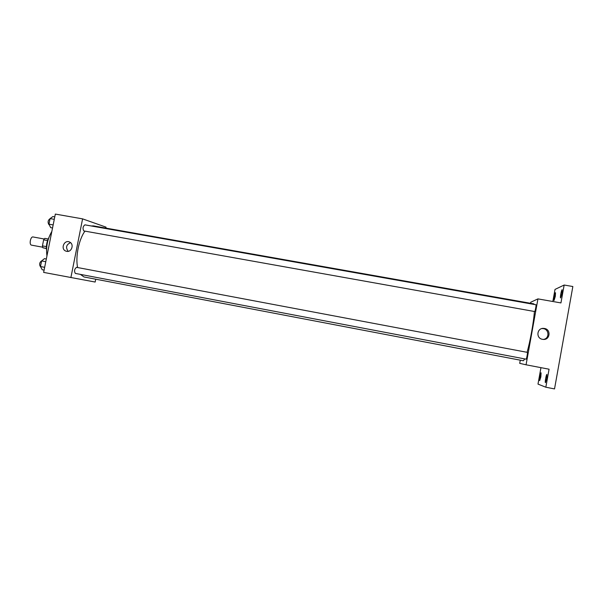 <?xml version="1.0" encoding="UTF-8"?>
<svg xmlns="http://www.w3.org/2000/svg" width="603" height="603" viewBox="0 0 603 603"><rect width="100%" height="100%" fill="white"/><g stroke="black" fill="none" stroke-linecap="round" stroke-linejoin="round"><path stroke-width="0.9" d="M44.192 238.999L33.044 236.964C30.534 236.286 28.921 244.728 31.484 245.135L42.685 247.207M46.401 246.612L42.436 245.881L43.642 239.851L44.78 238.381L48.165 238.999M46.393 248.579L42.896 247.765L42.436 245.881M46.386 248.413L42.896 247.765M47.554 240.567L43.642 239.851M46.529 249.989C46.069 245.692 46.823 241.615 48.775 237.763M46.944 255.943C45.82 247.057 47.456 238.894 51.85 231.446M95.726 279.197L95.161 282.046L43.642 272.398L55.325 214.08L82.588 218.866L106.038 227.15L105.849 228.092M524.798 358.921L523.359 360.76L84.021 276.965L80.327 274.365M534.266 304.455L533.821 303.859L93.412 225.891L91.302 225.982M84.963 231.137C78.85 239.308 75.285 256.976 77.636 267.544M70.883 277.614L82.588 218.866M83.779 230.919L534.71 311.54C535.163 311.547 536.429 304.658 535.961 304.756L84.895 224.844C82.89 226.464 82.521 228.492 83.779 230.919M76.521 267.34L527.354 352.363C527.836 352.28 526.547 359.426 526.125 359.169L75.33 273.415C74.018 271.064 74.418 269.036 76.521 267.34L76.528 267.34M66.662 251.33L65.885 251.112C60.164 249.107 64.302 239.225 69.669 242.089C74.41 244.117 71.667 252.521 66.662 251.33M68.207 251.33C65.456 247.509 66.24 244.614 70.543 242.662M534.394 311.495C533.738 321.716 530.173 341.584 527.06 352.31M520.283 360.172L519.711 363.345L526.065 364.8L537.944 298.884L530.746 302.239L530.557 303.286M540.951 367.649L537.997 384.103L545.836 387.216L554.526 388.92L572.85 286.523L564.159 285.031L555.009 289.417L552.838 301.5M545.836 387.216L549.069 369.209L526.065 364.8M537.944 298.884L560.948 302.925L564.159 285.031M542.512 339.323C535.532 338.313 536.941 327.497 543.929 328.416C551.406 328.831 550.29 340.544 542.873 339.376L542.512 339.323M541.924 328.575L542.851 328.59C549.295 328.884 549.778 338.78 543.363 339.414M555.31 296.367L554.044 300.46C553.396 300.535 554.933 292.432 555.514 292.719L555.31 296.367M561.973 293.586L560.594 297.927C559.878 297.995 561.506 289.432 562.154 289.741L561.973 293.586M540.853 376.867L539.693 380.606C539.044 380.666 540.492 372.526 541.079 372.827L540.853 376.867M546.71 378.707L545.451 382.656C544.735 382.709 546.258 374.101 546.913 374.425L546.71 378.707M44.102 270.121L42.225 269.76L40.476 266.534L41.599 260.941L44.449 258.642L46.333 258.996M44.66 267.325L40.476 266.534M45.783 261.725L41.599 260.941M40.627 266.812L40.507 266.79C39.059 264.431 39.459 262.418 41.697 260.767L41.788 260.79M52.544 227.972L50.667 227.633L48.971 224.165L50.087 218.595L52.883 216.552L54.767 216.884M53.154 224.911L48.971 224.165M54.278 219.334L50.087 218.595M50.072 218.678L50.057 218.67C47.908 220.253 47.539 222.258 48.949 224.693L49.258 224.753M66.925 251.376L65.885 251.112M542.851 328.59L543.929 328.416"/></g></svg>
